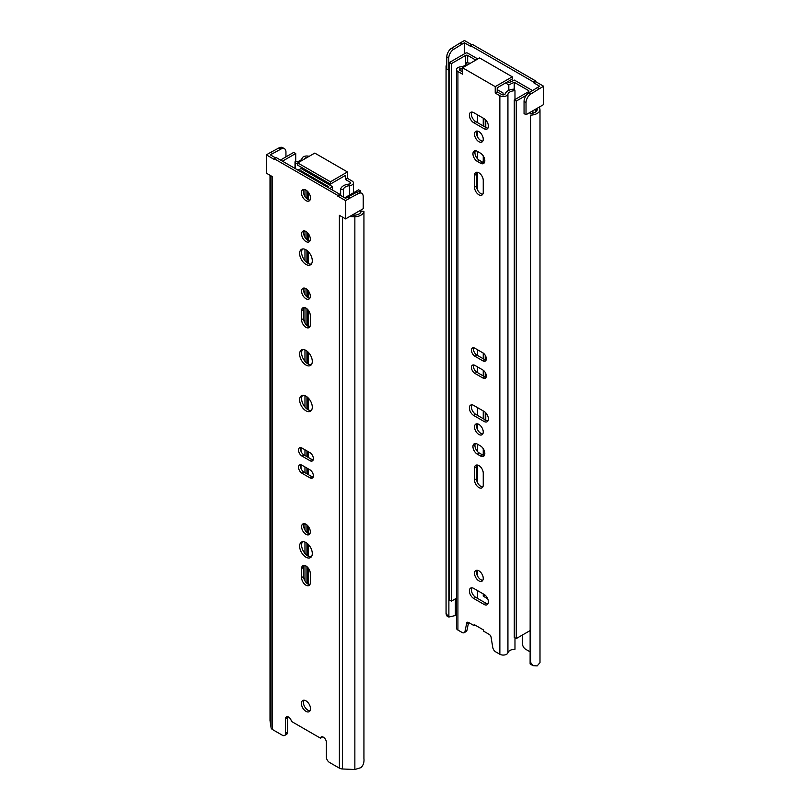 <?xml version="1.0" encoding="UTF-8"?>
<svg xmlns="http://www.w3.org/2000/svg" width="810" height="810" viewBox="0 0 810 810"><rect width="100%" height="100%" fill="white"/><g stroke="black" fill="none" stroke-linecap="round" stroke-linejoin="round"><path stroke-width="1.21" d="M456.516 615.256L448.861 617.038L446.067 613.534L446.067 66.359A9.943 5.741 180 0 1 446.796 64.466M446.067 613.534L446.512 615.701L448.882 617.078L448.861 70.065M539.997 109.907A9.943 5.741 180 0 1 530.55 115.141L530.115 663.947L533.031 665.658L537.182 665.901L539.997 662.61L539.997 109.907L539.541 106.92L526.024 114.716L524.05 113.572L524.05 101.453L526.024 102.597A7.148 4.121 120 0 1 530.894 93.96L539.298 88.756L537.313 87.612L539.693 86.245L533.749 82.812L533.749 82.124L470.367 45.532L470.367 46.221L464.424 42.788L462.044 44.155L460.07 43.011L464.424 40.5L471.754 44.732M533.031 665.658L530.55 662.317L530.55 115.141M530.115 651.837L525.629 649.245A4.485 2.592 60 0 1 522.46 643.758L522.46 634.999M464.424 53.835L464.424 42.788M449.428 69.741L448.781 70.116L446.796 68.972L446.796 56.852A7.148 4.121 120 0 1 451.666 48.215L460.07 43.011M448.781 70.116L448.781 57.996L446.796 56.852M530.115 113.522A7.148 4.121 180 0 0 537.202 109.765L537 108.388M530.55 662.317L530.115 663.947M448.781 57.996A7.148 4.121 120 0 1 453.651 49.359L462.044 44.155M524.05 101.453A7.148 4.121 120 0 1 528.92 92.816L537.313 87.612M533.749 82.124L535.734 80.98L535.734 81.668L543.652 86.245L543.652 104.541L539.541 106.92M543.652 86.245L539.298 88.756M535.734 81.668L533.749 82.812M526.024 114.716L526.024 102.597M535.734 80.98L472.351 44.388L470.367 45.532M446.796 66.43L446.067 66.359M455.382 615.165L455.382 598.843M485.22 419.833L485.22 412.25M485.22 377.035L485.22 372.438M485.22 359.883L485.22 355.286M485.22 127.069L485.22 119.485M483.246 118.149L483.246 125.925M483.246 155.895L483.246 162.435M483.246 180.367L483.246 192.253A6.166 3.554 60 0 1 481.96 195.078A6.166 3.554 60 0 1 477.211 193.428A6.166 3.554 60 0 1 474.528 187.221L474.528 175.335A6.166 3.554 60 0 1 475.804 172.51A6.166 3.554 60 0 1 480.553 174.16A6.166 3.554 60 0 1 483.246 180.367L483.246 192.253M483.246 353.079L483.246 358.769M483.246 370.231L483.246 375.921M483.246 410.913L483.246 418.689M483.246 431.963L483.246 431.963A6.166 3.554 60 0 1 481.96 434.778A6.166 3.554 60 0 1 475.804 431.224A6.166 3.554 60 0 1 475.804 424.106A6.166 3.554 60 0 1 480.553 425.756A6.166 3.554 60 0 1 483.246 431.963M483.246 448.659L483.246 455.21M483.246 473.131L483.246 485.028A6.166 3.554 60 0 1 481.96 487.843A6.166 3.554 60 0 1 477.211 486.192A6.166 3.554 60 0 1 474.528 479.996L474.528 468.099A6.166 3.554 60 0 1 475.804 465.274A6.166 3.554 60 0 1 480.553 466.925A6.166 3.554 60 0 1 483.246 473.131L483.246 485.028M483.246 578.34L483.246 578.34A6.166 3.554 60 0 1 481.96 581.165A6.166 3.554 60 0 1 475.804 577.601A6.166 3.554 60 0 1 475.804 570.493A6.166 3.554 60 0 1 480.553 572.144A6.166 3.554 60 0 1 483.246 578.34M483.246 593.892L483.246 596.18L485.089 595.117M497.208 89.616L503.05 92.988L503.05 94.902M485.777 120.042L485.777 127.393M485.777 356.39L485.777 360.075M485.777 373.542L485.777 377.237M485.777 412.806L485.777 420.157M477.799 58.968L467.653 53.116A1.397 0.81 0 0 0 465.669 53.116L449.428 62.491L449.428 599.987L451.413 601.131L456.516 598.185M449.428 62.491L451.413 63.636L451.413 601.131M451.413 63.636L465.669 55.404L465.669 64.77M475.814 60.112L467.653 55.404A1.397 0.81 0 0 0 465.669 55.404M477.465 114.817L477.465 122.593M477.465 131.098L477.465 136.718M477.465 151.409L477.465 158.73M477.465 172.267L477.465 189.783M477.465 349.717L477.465 355.428M477.465 366.869L477.465 372.59M477.465 407.582L477.465 415.358M477.465 423.863L477.465 429.482M477.465 444.174L477.465 451.494M477.465 465.041L477.465 482.547M477.465 570.25L477.465 575.87M477.465 590.561L477.465 598.337M487.691 598.752L483.246 596.18M505.521 82.984L508.822 84.888L508.822 90.345M508.822 84.888L514.208 82.286L514.208 89.13M514.208 82.286L528.545 90.558L528.545 91.702A1.397 0.81 0 0 0 528.95 91.125A1.397 0.81 0 0 0 528.545 90.558M528.545 91.702L514.279 99.934L514.279 637.429L516.264 638.574L530.115 630.575M514.279 99.934L516.264 101.078L516.264 638.574M516.264 101.078L526.318 95.266M532.534 90.578A1.397 0.81 0 0 0 532.504 90.558L514.38 80.089L508.994 82.701L507.505 81.84M476.958 464.991A6.166 3.554 -120 0 0 476.503 466.955L476.503 478.852A6.166 3.554 -120 0 0 482.79 486.992M483.246 139.198A6.166 3.554 60 0 1 481.96 142.013A6.166 3.554 60 0 1 475.804 138.459A6.166 3.554 60 0 1 475.804 131.341A6.166 3.554 60 0 1 480.553 132.992A6.166 3.554 60 0 1 483.246 139.198M484.036 411.379A6.166 3.554 60 0 1 488.055 416.806A6.166 3.554 60 0 1 487.114 421.747A6.166 3.554 60 0 1 484.036 421.443L473.728 415.49A6.166 3.554 60 0 1 469.709 410.062A6.166 3.554 60 0 1 470.65 405.121A6.166 3.554 60 0 1 473.728 405.425L484.036 411.379M484.036 118.604A6.166 3.554 60 0 1 488.055 124.041A6.166 3.554 60 0 1 487.114 128.982A6.166 3.554 60 0 1 484.036 128.668L473.728 122.725A6.166 3.554 60 0 1 469.709 117.298A6.166 3.554 60 0 1 470.65 112.357A6.166 3.554 60 0 1 473.728 112.661L484.036 118.604M480.472 445.915A6.166 3.554 60 0 1 484.491 451.342A6.166 3.554 60 0 1 483.55 456.283A6.166 3.554 60 0 1 480.472 455.979L477.303 454.147A6.166 3.554 60 0 1 473.273 448.72A6.166 3.554 60 0 1 474.214 443.779A6.166 3.554 60 0 1 477.303 444.082L480.472 445.915M480.472 153.151A6.166 3.554 60 0 1 484.491 158.578A6.166 3.554 60 0 1 483.55 163.519A6.166 3.554 60 0 1 480.472 163.205L477.303 161.382A6.166 3.554 60 0 1 473.273 155.945A6.166 3.554 60 0 1 474.214 151.014A6.166 3.554 60 0 1 477.303 151.318L480.472 153.151M482.841 369.978A4.901 2.835 60 0 1 486.051 374.291A4.901 2.835 60 0 1 485.291 378.219A4.901 2.835 60 0 1 482.841 377.976L474.923 373.41A4.901 2.835 60 0 1 471.724 369.087A4.901 2.835 60 0 1 472.473 365.158A4.901 2.835 60 0 1 474.923 365.401L482.841 369.978M482.841 352.826A4.901 2.835 60 0 1 486.051 357.139A4.901 2.835 60 0 1 485.291 361.068A4.901 2.835 60 0 1 482.841 360.825L474.923 356.248A4.901 2.835 60 0 1 471.724 351.935A4.901 2.835 60 0 1 472.473 348.006A4.901 2.835 60 0 1 474.923 348.249L482.841 352.826M484.036 594.358A6.166 3.554 60 0 1 488.055 599.785A6.166 3.554 60 0 1 487.114 604.726A6.166 3.554 60 0 1 484.036 604.422L473.728 598.469A6.166 3.554 60 0 1 469.709 593.042A6.166 3.554 60 0 1 470.65 588.101A6.166 3.554 60 0 1 473.728 588.404L484.036 594.358M466.6 623.629L468.585 622.485A2.805 1.62 60 0 0 467.188 622.343A2.805 1.62 60 0 0 466.6 623.629L465.001 631.425A4.202 2.43 60 0 1 464.191 632.671A4.202 2.43 60 0 1 462.095 632.458L457.913 630.048A4.759 2.754 180 0 1 456.516 628.104L456.516 69.559A4.759 2.754 0 0 0 457.913 71.503L462.54 74.176L462.54 67.777L495.224 86.64L512.264 76.808L512.264 79.097L497.208 87.784L497.208 91.905L495.224 93.049L499.861 95.722A4.759 2.754 0 0 0 504.701 96.39A4.759 2.754 0 0 0 507.931 94.203A7.148 4.121 0 0 1 514.978 90.73L514.482 89.12A9.943 5.741 0 0 0 505.156 93.95A1.964 1.134 0 0 1 503.83 94.851A1.964 1.134 0 0 1 501.835 94.578L497.208 91.905M464.191 632.671L466.175 631.527A4.202 2.43 -120 0 0 466.975 630.281L468.585 622.485L474.133 625.684L474.133 624.54L483.641 630.038L483.641 631.182L489.179 634.382A2.805 1.62 60 0 1 491.164 637.814L492.774 647.453A4.202 2.43 60 0 0 495.679 651.847L499.861 654.267L499.861 95.722M495.224 93.049L495.224 86.64M476.958 172.226A6.166 3.554 -120 0 0 476.503 174.19L476.503 186.077A6.166 3.554 -120 0 0 482.79 194.228M476.958 423.822A6.166 3.554 -120 0 0 476.503 425.787A6.166 3.554 -120 0 0 482.79 433.927M476.958 131.048A6.166 3.554 -120 0 0 476.503 133.022A6.166 3.554 -120 0 0 482.79 141.163M471.805 404.838A6.166 3.554 -120 0 0 475.713 414.345L486.01 420.299A6.166 3.554 -120 0 0 487.944 420.886M471.805 112.064A6.166 3.554 -120 0 0 475.713 121.581L486.01 127.524A6.166 3.554 -120 0 0 487.944 128.122M475.369 443.485A6.166 3.554 -120 0 0 479.277 453.003L482.446 454.835A6.166 3.554 -120 0 0 484.38 455.423M475.369 150.721A6.166 3.554 -120 0 0 479.277 160.238L482.446 162.071A6.166 3.554 -120 0 0 484.38 162.658M473.668 364.945A4.901 2.835 -120 0 0 476.908 372.266L484.825 376.832A4.901 2.835 -120 0 0 486.081 377.288M473.668 347.794A4.901 2.835 -120 0 0 476.908 355.104L484.825 359.68A4.901 2.835 -120 0 0 486.081 360.136M476.958 570.199A6.166 3.554 -120 0 0 476.503 572.164A6.166 3.554 -120 0 0 482.79 580.304M471.805 587.817A6.166 3.554 -120 0 0 475.713 597.324L486.01 603.278A6.166 3.554 -120 0 0 487.944 603.865M462.54 71.888L459.888 70.359A1.964 1.134 0 0 1 459.321 69.559A1.964 1.134 0 0 1 460.971 68.445A9.943 5.741 0 0 0 462.54 68.222M469.354 63.838L469.354 63.058L466.57 62.775A7.148 4.121 0 0 1 460.536 66.845A4.759 2.754 0 0 0 456.516 69.559M469.152 63.96A9.943 5.741 0 0 0 469.354 63.058M469.051 622.758A9.943 5.741 180 0 1 468.291 623.913M499.861 654.267A4.759 2.754 180 0 0 504.701 654.936A4.759 2.754 180 0 0 507.931 652.749A7.148 4.121 180 0 1 514.978 649.266L514.978 637.835M514.978 99.529L514.978 90.73M462.54 67.777L479.581 57.935L512.264 76.808M474.133 625.684L475.116 625.117M354.861 216.786L354.861 769.5L360.956 767.637C363.295 765.389 364.287 762.342 363.933 758.514L363.933 211.339A9.943 5.741 180 0 1 354.861 216.786L349.687 216.523L345.576 218.902L345.576 200.607L337.649 196.03L339.633 194.197L339.633 194.886L345.576 198.318L347.956 196.941L349.93 198.085L345.576 200.607M354.861 769.5L342.498 768.984A5.042 2.916 180 0 1 339.38 768.143L329.528 762.463A4.485 2.592 60 0 1 326.359 756.975L326.359 742.335A4.202 2.43 60 0 0 323.372 737.181A4.202 2.43 60 0 0 321.256 736.958A4.202 2.43 60 0 0 320.456 738.153L291.458 721.416A4.202 2.43 60 0 0 288.542 717.073A4.202 2.43 60 0 0 286.426 716.85A4.202 2.43 60 0 0 285.555 718.774L285.555 733.414A4.485 2.592 60 0 1 284.634 735.47A4.485 2.592 60 0 1 282.386 735.247L272.545 729.567A5.042 2.916 180 0 1 271.087 727.755L270.003 720.505L270.003 175.274M281.08 148.989L279.106 147.845A7.148 4.121 -60 0 1 282.498 147.592L284.472 148.726A7.148 4.121 -60 0 0 281.08 148.989L270.307 154.862L275.653 157.95M337.649 195.342L274.266 158.75L276.25 157.606L339.633 194.197M322.491 736.817A4.202 2.43 -120 0 0 322.441 737.009L320.456 738.153M287.671 716.708A4.202 2.43 -120 0 0 287.54 717.63L287.54 732.27A4.485 2.592 -120 0 1 286.608 734.326L284.634 735.47M303.882 700.204A6.439 3.716 -120 0 0 303.385 702.31A6.439 3.716 -120 0 0 310.017 710.826M303.882 189.459A6.439 3.716 -120 0 0 303.385 191.565A6.439 3.716 -120 0 0 310.017 200.08M302.575 248.953A8.961 5.174 -120 0 0 301.603 252.295A8.961 5.174 -120 0 0 304.884 260.597A8.961 5.174 -120 0 0 311.324 264.1M302.575 349.596A8.961 5.174 -120 0 0 301.603 352.937A8.961 5.174 -120 0 0 304.884 361.24A8.961 5.174 -120 0 0 311.324 364.733M302.575 395.341A8.961 5.174 -120 0 0 301.603 398.682A8.961 5.174 -120 0 0 304.884 406.984A8.961 5.174 -120 0 0 311.324 410.478M302.575 541.718A8.961 5.174 -120 0 0 301.603 545.059A8.961 5.174 -120 0 0 304.884 553.362A8.961 5.174 -120 0 0 311.324 556.865M304.033 288.066A6.166 3.554 -120 0 0 303.588 290.031A6.166 3.554 -120 0 0 309.865 298.181M304.033 523.655A6.166 3.554 -120 0 0 303.588 525.619A6.166 3.554 -120 0 0 309.865 533.76M304.033 230.89A6.166 3.554 -120 0 0 303.588 232.855A6.166 3.554 -120 0 0 309.865 240.995M304.033 307.506A6.166 3.554 -120 0 0 303.588 309.481L303.588 318.624A6.166 3.554 -120 0 0 309.865 326.764M304.033 565.4A6.166 3.554 -120 0 0 303.588 567.365L303.588 576.507A6.166 3.554 -120 0 0 309.865 584.658M300.743 447.626A4.901 2.835 -120 0 0 303.983 454.947L311.901 459.523A4.901 2.835 -120 0 0 313.156 459.969M300.743 464.788A4.901 2.835 -120 0 0 303.983 472.098L311.901 476.675A4.901 2.835 -120 0 0 313.156 477.13M349.687 216.523L363.204 208.727L363.204 196.597A7.148 4.121 -60 0 0 361.726 193.327L359.741 192.193A7.148 4.121 -60 0 0 356.349 192.446L347.956 196.941M309.926 477.819L301.998 473.242A4.901 2.835 60 0 1 298.799 468.919A4.901 2.835 60 0 1 299.548 464.991A4.901 2.835 60 0 1 301.998 465.234L309.926 469.81A4.901 2.835 60 0 1 313.126 474.133A4.901 2.835 60 0 1 312.376 478.062A4.901 2.835 60 0 1 309.926 477.819L311.901 476.675M309.926 452.658A4.901 2.835 60 0 1 313.126 456.982A4.901 2.835 60 0 1 312.376 460.91A4.901 2.835 60 0 1 309.926 460.667L301.998 456.091A4.901 2.835 60 0 1 298.799 451.767A4.901 2.835 60 0 1 299.548 447.839A4.901 2.835 60 0 1 301.998 448.082L309.926 452.658M310.321 573.541L310.321 582.684A6.166 3.554 60 0 1 309.045 585.508A6.166 3.554 60 0 1 304.297 583.858A6.166 3.554 60 0 1 301.603 577.651L301.603 568.509A6.166 3.554 60 0 1 302.879 565.684A6.166 3.554 60 0 1 307.628 567.334A6.166 3.554 60 0 1 310.321 573.541M310.321 315.657L310.321 324.8A6.166 3.554 60 0 1 309.045 327.625A6.166 3.554 60 0 1 304.297 325.974A6.166 3.554 60 0 1 301.603 319.768L301.603 310.625A6.166 3.554 60 0 1 302.879 307.8A6.166 3.554 60 0 1 307.628 309.45A6.166 3.554 60 0 1 310.321 315.657M310.321 239.031A6.166 3.554 60 0 1 309.045 241.856A6.166 3.554 60 0 1 302.879 238.292A6.166 3.554 60 0 1 302.879 231.174A6.166 3.554 60 0 1 307.628 232.824A6.166 3.554 60 0 1 310.321 239.031M310.321 531.795A6.166 3.554 60 0 1 309.045 534.62A6.166 3.554 60 0 1 302.879 531.056A6.166 3.554 60 0 1 302.879 523.938A6.166 3.554 60 0 1 307.628 525.599A6.166 3.554 60 0 1 310.321 531.795M310.321 296.207A6.166 3.554 60 0 1 309.045 299.032A6.166 3.554 60 0 1 302.879 295.478A6.166 3.554 60 0 1 302.879 288.36A6.166 3.554 60 0 1 307.628 290.01A6.166 3.554 60 0 1 310.321 296.207M312.296 553.524A8.961 5.174 60 0 1 310.443 557.624A8.961 5.174 60 0 1 301.482 552.45A8.961 5.174 60 0 1 301.482 542.103A8.961 5.174 60 0 1 308.387 544.502A8.961 5.174 60 0 1 312.296 553.524M312.296 407.147A8.961 5.174 60 0 1 310.443 411.247A8.961 5.174 60 0 1 301.482 406.073A8.961 5.174 60 0 1 301.482 395.715A8.961 5.174 60 0 1 308.387 398.125A8.961 5.174 60 0 1 312.296 407.147M312.296 361.402A8.961 5.174 60 0 1 310.443 365.502A8.961 5.174 60 0 1 301.482 360.328A8.961 5.174 60 0 1 301.482 349.971A8.961 5.174 60 0 1 308.387 352.38A8.961 5.174 60 0 1 312.296 361.402M312.296 260.759A8.961 5.174 60 0 1 310.443 264.86A8.961 5.174 60 0 1 301.482 259.686A8.961 5.174 60 0 1 301.482 249.338A8.961 5.174 60 0 1 308.387 251.738A8.961 5.174 60 0 1 312.296 260.759M310.513 197.974A6.439 3.716 60 0 1 309.177 200.92A6.439 3.716 60 0 1 302.738 197.205A6.439 3.716 60 0 1 302.738 189.763A6.439 3.716 60 0 1 307.699 191.494A6.439 3.716 60 0 1 310.513 197.974M310.513 708.71A6.439 3.716 60 0 1 309.177 711.666A6.439 3.716 60 0 1 302.738 707.94A6.439 3.716 60 0 1 302.738 700.508A6.439 3.716 60 0 1 307.699 702.229A6.439 3.716 60 0 1 310.513 708.71M356.349 192.446L358.334 193.58L349.93 198.085M358.334 193.58A7.148 4.121 -60 0 1 361.726 193.327M279.106 147.845L270.702 152.341L272.686 153.485M284.472 148.726A7.148 4.121 -60 0 1 285.95 151.996L285.95 156.877M272.545 729.567L272.545 176.742L266.348 173.158L266.348 154.862L270.702 152.341M274.266 158.75L274.266 159.438L266.348 154.862M339.633 194.886L337.649 196.03M352.239 215.055L354.618 215.177A7.148 4.121 180 0 0 361.138 211.086L363.933 211.339M345.576 218.902L339.38 215.318L339.38 768.143M306.95 190.785L306.95 198.764M306.95 232.186L306.95 239.699M306.95 250.442L306.95 262.612M306.95 289.362L306.95 296.875M306.95 308.812L306.95 325.468M306.95 351.084L306.95 363.255M306.95 396.829L306.95 408.999M306.95 450.947L306.95 456.658M306.95 468.099L306.95 473.82M306.95 524.951L306.95 532.464M306.95 543.206L306.95 555.376M306.95 566.696L306.95 583.352M304.965 580.993L304.965 565.552M304.965 553.473L304.965 542.062M304.965 530.104L304.965 523.807M304.965 472.675L304.965 466.955M304.965 455.514L304.965 449.803M304.965 407.086L304.965 395.685M304.965 361.341L304.965 349.94M304.965 323.109L304.965 307.668M304.965 294.516L304.965 288.218M304.965 260.709L304.965 249.298M304.965 237.34L304.965 231.042M304.965 196.476L304.965 189.641M299.933 171.274L301.006 170.758L328.738 186.766L327.837 187.383M358.951 191.899L360.572 190.968L360.572 192.669M360.572 210.246L360.572 212.676M360.572 190.968L358.587 189.823L344.726 197.822M329.822 188.538L332.535 186.675L332.535 190.097M332.535 186.675L301.178 168.561L297.938 170.13M282.447 161.18L295.721 153.525L295.721 161.798M295.721 153.525L293.736 152.381L280.473 160.046M301.006 170.758L301.006 171.902M301.006 447.677L301.006 451.291M301.006 464.829L301.006 468.443M349.464 195.089L349.464 185.692A4.759 2.754 -0 0 0 353.484 182.979A4.759 2.754 -0 0 0 352.087 181.035L347.46 178.362L347.46 171.953L314.776 153.09L297.736 162.921L297.736 165.21L330.419 184.083L345.475 175.385L345.475 179.506L350.112 182.179A1.964 1.134 -0 0 1 350.679 182.979A1.964 1.134 -0 0 1 349.029 184.093A9.943 5.741 -0 0 0 340.645 189.479L343.43 189.763L343.43 197.083M349.464 185.692A7.148 4.121 -0 0 0 343.43 189.763M340.645 195.473L340.645 189.479M306.899 157.636A1.964 1.134 -0 0 0 304.843 158.588A9.943 5.741 -0 0 1 304.742 158.881M295.518 168.733L295.518 163.428A9.943 5.741 -0 0 0 297.736 163.215M295.022 168.45L295.022 161.818L295.518 163.428M295.022 161.818A7.148 4.121 -0 0 0 302.069 158.335A4.759 2.754 -0 0 1 309.106 156.36M345.475 179.506L347.46 178.362M347.46 171.953L330.419 181.794L297.736 162.921M330.419 181.794L330.419 184.083M536.169 111.567L536.169 108.864M535.521 112.084L535.521 109.239M453.651 49.359L451.666 48.215M528.92 92.816L530.894 93.96M467.653 55.404L467.653 62.886M532.504 110.98L532.504 113.278M474.528 479.996L476.503 478.852M474.528 468.099L476.503 466.955M457.913 630.048L457.913 71.503M460.971 70.986L460.971 68.445M507.931 652.749L507.931 94.203M465.001 631.425L466.975 630.281M484.036 604.422L486.01 603.278M473.728 598.469L475.713 597.324M482.841 360.825L484.825 359.68M474.923 356.248L476.908 355.104M482.841 377.976L484.825 376.832M474.923 373.41L476.908 372.266M480.472 163.205L482.446 162.071M477.303 161.382L479.277 160.238M480.472 455.979L482.446 454.835M477.303 454.147L479.277 453.003M484.036 128.668L486.01 127.524M473.728 122.725L475.713 121.581M484.036 421.443L486.01 420.299M473.728 415.49L475.713 414.345M474.528 187.221L476.503 186.077M474.528 175.335L476.503 174.19M271.087 727.755L271.087 175.891M301.998 473.242L303.983 472.098M309.926 460.667L311.901 459.523M301.998 456.091L303.983 454.947M301.603 568.509L303.588 567.365M301.603 577.651L303.588 576.507M301.603 310.625L303.588 309.481M301.603 319.768L303.588 318.624M285.555 718.774L287.54 717.63M285.555 733.414L287.54 732.27M342.498 768.984L342.498 217.131M350.112 183.779L350.112 182.179M308.164 584.182L308.164 567.952M308.164 556.166L308.164 544.269M308.164 533.294L308.164 526.206M308.164 474.518L308.164 468.798M308.164 457.356L308.164 451.646M308.164 409.779L308.164 397.892M308.164 364.034L308.164 352.147M308.164 326.298L308.164 310.068M308.164 297.705L308.164 290.628M308.164 263.402L308.164 251.505M308.164 240.519L308.164 233.442M308.164 199.584L308.164 192.01M308.164 172.601L308.164 171.224M304.843 170.677L304.843 169.31M532.909 113.187L532.909 110.747M353.484 182.979L353.484 192.77"/></g></svg>
